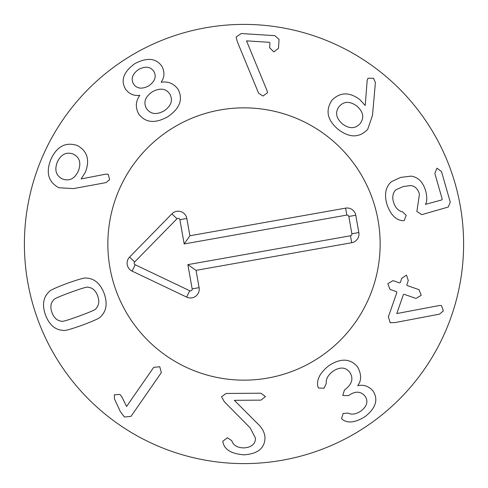 <?xml version="1.0" encoding="UTF-8"?>
<svg xmlns="http://www.w3.org/2000/svg" width="488" height="488" viewBox="0 0 488 488"><rect width="100%" height="100%" fill="white"/><g stroke="black" fill="none" stroke-linecap="round" stroke-linejoin="round"><path stroke-width="0.73" d="M356.887 106.116C349.896 101.016 343.973 101.144 339.111 106.494C334.908 112.405 336.043 118.236 342.503 123.989C349.481 129.052 355.386 128.881 360.229 123.488C364.451 117.626 363.334 111.831 356.887 106.116M372.466 115.491L367.708 129.357C359.314 138.019 349.463 138.025 338.166 129.381C327.283 120.188 325.203 110.483 331.925 100.26C340.105 92.018 349.414 91.805 359.857 99.619L365.213 105.512L367.171 80.428L367.976 78.214L373.491 78.281L375.412 82.539L372.466 115.491M404.168 220.594L402.545 220.692C395.567 219.966 390.321 214.391 386.825 203.96C384.135 194.151 385.703 186.703 391.529 181.615L400.642 177.412L411.079 176.131C418.198 177.126 423.09 182.134 425.756 191.15C427.232 197.298 427.116 201.709 425.396 204.381L441.878 199.903L442.207 199.135L434.851 173.472L436.937 168.177L441.506 171.562L450.284 202.191L448.252 207.046L421.748 214.641L416.868 211.463L419.442 194.242C418.045 189.088 415.178 186.19 410.841 185.538L403.259 186.55L396.146 189.631C392.907 192.528 392.023 196.67 393.48 202.05C395.182 207.565 398.196 210.828 402.515 211.853L406.193 215.312L404.168 220.594M390.193 322.69L388.363 316.895L396.866 292.458L396.579 291.678L389.985 289.378L387.795 283.711L393.035 280.624L399.629 282.918L400.337 282.485L401.801 278.276L406.504 275.122L408.285 280.527L406.821 284.742L407.108 285.523L419.021 289.671L421.211 295.344L415.971 298.424L404.058 294.276L403.35 294.715L396.793 313.552L439.615 305.476L441.445 305.555L443.379 310.886L439.517 314.138L394.945 322.605L390.193 322.69M318.518 388.027L317.847 386.484C316.389 379.615 320.104 372.649 328.991 365.579C340.831 357.942 350.372 358.399 357.613 366.939C361.565 374.4 361.602 380.603 357.735 385.544L357.838 385.691C363.688 384.385 368.751 386.142 373.027 390.973C378.517 399.501 375.906 408.017 365.201 416.508C355.905 422.37 348.511 423.505 343.021 419.912L341.545 418.655L343.162 413.458L348.145 413.061C351.616 414.977 355.874 414.306 360.925 411.048C367.055 406.272 368.446 401.331 365.097 396.219C360.852 391.205 355.496 390.882 349.03 395.25L348.505 395.628L342.765 395.481L344.473 389.997L345.089 389.552C352.074 384.117 353.66 378.413 349.853 372.429C345.724 367.067 340.13 366.647 333.072 371.173C328.034 375.046 325.752 379.158 326.246 383.501L324.123 388.198L318.518 388.027M224.358 401.758L221.564 396.793L226.054 393.468L260.903 393.2L265.448 396.628L260.958 400.123L234.325 400.331L257.505 423.56C262.385 428.061 264.886 432.929 265.008 438.175C264.539 448.368 257.579 453.913 244.134 454.822C231.776 453.913 224.742 449.845 223.034 442.604L222.784 441.256L227.396 437.76L231.757 440.658C233.264 445.324 237.253 447.734 243.726 447.899C251.351 447.453 255.279 444.251 255.505 438.303L250.204 427.903L224.358 401.758M126.575 406.48L153.689 367.379L159.777 366.744L161.308 372.661L131.016 416.343L124.477 417.02L120.396 411.689L114.46 398.934L114.308 394.829L119.883 394.414L121.652 396.494L126.575 406.48M70.467 292.404C59.158 296.551 53.588 299.022 53.753 299.821C50.642 302.999 50.057 307.257 51.984 312.588C53.948 317.908 57.145 320.781 61.567 321.202C61.958 321.921 67.808 320.22 79.129 316.096C90.493 311.93 96.087 309.447 95.898 308.654C99.009 305.482 99.595 301.224 97.667 295.893C95.703 290.574 92.507 287.7 88.084 287.273C87.718 286.548 81.844 288.262 70.467 292.404M67.167 283.363C79.019 279.173 85.412 277.416 86.352 278.099C94.471 278.483 100.406 283.626 104.17 293.514C107.671 303.499 106.445 311.252 100.491 316.785C100.217 317.914 94.196 320.695 82.429 325.136C70.638 329.308 64.257 331.053 63.3 330.382C55.181 329.992 49.239 324.855 45.482 314.967C41.98 304.982 43.206 297.222 49.16 291.696C49.459 290.555 55.461 287.78 67.167 283.363M267.229 91.146L267.54 92.751L262.916 96.044L258.628 93.245L237.333 41.736L236.107 37.015L241.267 33.526L274.878 35.667L279.051 39.4L278.483 48.3L273.841 51.942L269.638 47.733L269.949 42.932L269.339 42.31L246.507 40.852L267.229 91.146M153.86 71.382C150.457 66.588 145.381 65.941 138.629 69.442C132.443 73.877 130.723 78.696 133.456 83.906C136.805 88.755 141.892 89.42 148.724 85.894C154.958 81.398 156.672 76.561 153.86 71.382M152.341 91.793C145.143 96.807 143.185 102.37 146.473 108.476C150.469 114.241 156.331 115.046 164.066 110.898C171.203 105.92 173.136 100.327 169.879 94.111C165.92 88.419 160.076 87.645 152.341 91.793M161.284 82.246C168.256 81.154 173.881 83.552 178.163 89.444C183.244 99.491 179.755 108.611 167.689 116.797C154.928 123.848 145.217 122.83 138.555 113.747C135.243 107.268 135.652 101.162 139.781 95.441L139.69 95.294C133.932 96.118 129.186 94.025 125.447 89.023C120.475 80.191 123.659 71.699 135.005 63.538C147.358 57.157 156.374 58.163 162.053 66.557C164.822 72.157 164.535 77.336 161.192 82.094L161.284 82.246M73.243 154.086C66.423 151.622 61.11 154.275 57.297 162.046C54.29 170.117 56.035 175.765 62.525 178.986C69.296 181.469 74.554 178.84 78.318 171.087C81.374 162.992 79.684 157.325 73.243 154.086M105.878 174.131L108.226 174.314L109.635 179.645L105.994 182.616L73.462 188.606L58.822 187.74C48.269 181.987 45.64 172.514 50.935 159.308C56.876 146.363 65.673 141.758 77.317 145.491C87.376 151.127 90.06 160.034 85.369 172.209L81.136 178.944L105.878 174.131M463.6 244A219.6 219.6 0 0 1 134.2 434.18A219.6 219.6 0 0 1 134.2 53.82A219.6 219.6 0 0 1 463.6 244M107.848 244A136.152 136.152 0 0 1 312.076 126.087A136.152 136.152 0 0 1 312.076 361.913A136.152 136.152 0 0 1 107.848 244M346.815 215.08L184.183 243.945L179.877 219.698A1.72 1.72 0 0 0 176.955 218.789L134.657 261.983A1.72 1.72 0 0 0 135.145 264.74L189.722 290.744A1.72 1.72 0 0 0 192.162 288.884L187.856 264.636L350.488 235.771A1.72 1.72 0 0 0 351.885 233.776L348.81 216.477A1.72 1.72 0 0 0 346.815 215.08L345.583 208.132A8.784 8.784 0 0 1 355.764 215.245L358.832 232.538A8.784 8.784 0 0 1 351.72 242.725L196.042 270.352L199.11 287.652A8.784 8.784 0 0 1 186.684 297.119L132.114 271.114A8.784 8.784 0 0 1 129.613 257.042L171.904 213.848A8.784 8.784 0 0 1 186.831 218.459L189.899 235.759L345.583 208.132M189.899 235.759L184.183 243.945M196.042 270.352L187.856 264.636M267.79 378.06A136.152 136.152 0 0 1 116.01 197.573A136.152 136.152 0 0 1 348.2 156.367A136.152 136.152 0 0 1 267.79 378.06M186.831 218.459L179.877 219.698M171.904 213.848L176.955 218.789M129.613 257.042L134.657 261.983M132.114 271.114L135.145 264.74M186.684 297.119L189.722 290.744M199.11 287.652L192.162 288.884M351.72 242.725L350.488 235.771M358.832 232.538L351.885 233.776M355.764 215.245L348.81 216.477"/></g></svg>
